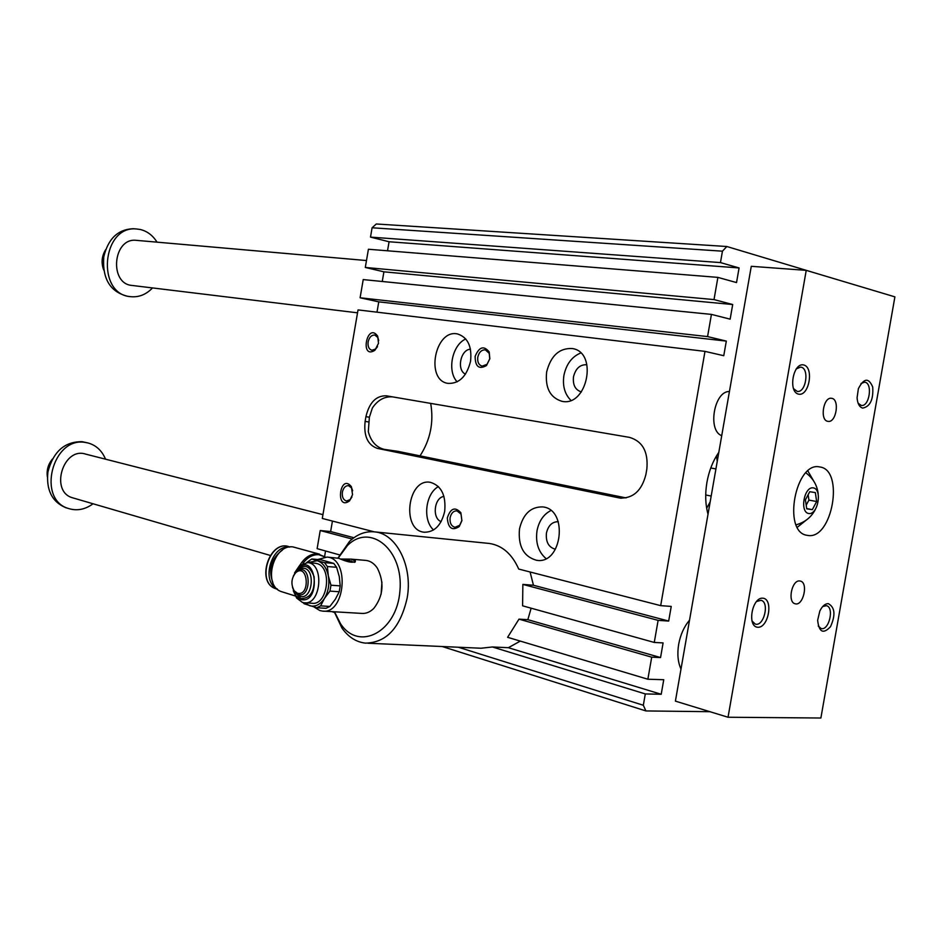 <?xml version="1.0" encoding="UTF-8"?>
<svg xmlns="http://www.w3.org/2000/svg" width="942" height="942" viewBox="0 0 942 942"><rect width="100%" height="100%" fill="white"/><g stroke="black" fill="none" stroke-linecap="round" stroke-linejoin="round"><path stroke-width="1.41" d="M530.087 571.994L533.455 585.253L522.857 584.405L658.117 620.366L668.679 621.061L671.234 606.424L660.683 605.647L704.993 351.378L723.762 355.711L726.317 341.098L707.572 336.588L360.103 297.778L363.223 279.586L711.434 314.392L707.572 336.588M658.117 620.366L654.266 642.444L663.097 642.915L660.554 657.551L651.711 657.163L647.861 679.229L663.745 679.712L661.213 694.278L645.294 693.936L643.327 705.252L645.906 710.939L709.891 711.693M726.847 246.51L722.443 251.184L372.09 227.776L376.294 223.984L726.847 246.51L825.887 276.23M722.443 251.184L720.465 262.582L739.081 267.94L736.526 282.576L717.886 277.384L714.012 299.591L732.699 304.525L730.144 319.161L711.434 314.392M718.817 452.337C712.988 460.756 709.032 470.753 706.936 482.304C704.993 493.879 705.358 504.512 708.019 514.214M689.532 620.189C684.092 626.595 680.477 634.625 678.676 644.281C677.11 653.96 677.875 662.214 680.995 669.056M354.592 562.362L351.331 561.385M348.246 561.738L351.236 561.927L351.401 560.937M346.091 559.948L350.389 560.926L348.363 559.889L345.808 559.96M304.831 602.809L309.565 605.682C315.205 607.178 320.162 604.764 324.425 598.453C328.393 591.706 329.688 584.146 328.311 575.786C326.521 567.637 322.835 562.621 317.266 560.726L311.79 558.995L306.633 562.562M316.771 607.755L326.038 608.308L329.912 606.448L320.633 605.883L316.771 607.755L304.125 603.74L303.159 602.609M320.633 605.883L324.425 598.453L329.947 591.105L330.96 585.206L328.311 575.786L327.38 566.531L324.507 562.633L317.266 560.726L307.693 562.621C324.755 563.563 321.045 605.624 304.136 602.762L302.382 602.397L296.636 598.052L293.28 590.681M293.327 576.08L298.296 567.802C316.995 551.977 321.21 604.905 300.722 599.442L295.8 595.721L292.515 587.372M329.912 606.448L335.399 599.171L339.226 591.741L340.227 585.877L339.273 576.622L336.624 567.284L333.739 563.398L321.01 559.772L311.79 558.995M365.343 560.372L366.179 560.443C370.583 561.043 374.304 563.61 377.353 568.156C384.513 582.439 383.359 595.815 373.903 608.285C370.135 612.076 366.038 613.784 361.598 613.395L323.377 611.134M317.831 559.501L327.039 557.075C350.188 558.37 345.267 614.902 322.282 611.064L319.809 610.546L314.051 607.013M327.039 557.075L338.684 558.288C348.022 562.386 353.58 563.269 355.393 560.926L350.907 559.124L340.933 559.03M293.339 576.057L296.412 571.547L298.414 570.228C311.578 564.282 311.284 598.712 298.178 594.59L294.587 591.894L292.526 587.396M297.413 593.225L294.198 590.811C290.713 584.275 291.255 578.211 295.835 572.595C307.999 562.35 310.683 596.733 297.413 593.225M297.342 570.828L302.57 568.273C315.9 567.155 312.956 600.407 300.074 596.345L295.741 593.166M294.563 572.924L299.544 565.541L307.704 562.621L314.71 563.198M304.925 602.809L311.802 603.245C327.816 606.059 332.703 566.978 316.783 563.54L315.346 563.245M332.432 521.056L330.63 531.559L320.221 530.534L317.124 548.644L339.52 554.873M320.221 530.534L352.214 539.036M531.135 608.191L527.838 619.683L518.983 619.141L651.711 657.163M518.983 619.141L507.608 637.31L647.861 679.229M645.294 693.936L492.43 646.977L480.985 648.237L367.992 643.233M458.318 647.225L643.327 705.252M533.455 585.253L668.679 621.061M546.631 372.008C550.799 355.676 559.383 347.857 572.395 348.552C598.347 352.237 587.243 407.333 561.821 401.28C550.093 397.583 545.029 387.821 546.631 372.008M580.696 352.991C571.865 356.7 566.26 364.189 563.905 375.458C562.409 385.879 564.729 394.168 570.876 400.326M581.391 391.907L581.367 391.907C575.303 389.988 572.677 384.96 573.49 376.824C575.656 368.416 580.095 364.401 586.831 364.754L586.831 364.754M470.564 361.21C472.072 346.421 467.774 337.354 457.682 333.998C435.051 328.487 424.948 380.391 448.027 383.394C459.225 383.806 466.737 376.411 470.564 361.21M457.176 381.84C446.826 371.195 452.078 344.913 465.772 338.955M470.47 349.223C460.544 349.435 456.387 370.206 465.478 374.139M519.489 528.898C517.97 546.195 523.658 556.663 536.575 560.29C562.303 564.906 568.65 509.116 542.686 506.914C530.829 506.666 523.104 514.002 519.489 528.898M546.007 558.571C538.424 552.012 535.421 542.769 536.999 530.841C538.942 521.091 543.569 514.32 550.846 510.552M558.3 521.703C552.224 521.68 548.268 525.448 546.431 533.042C545.665 541.944 548.621 547.337 555.309 549.21L555.309 549.21M444.683 511.365C441.327 525.342 434.498 532.289 424.218 532.218C401.068 530.334 407.533 477.912 430.329 482.316C441.351 485.625 446.143 495.315 444.683 511.365M438.442 486.578C425.395 493.584 422.405 520.125 433.567 529.969M441.139 521.633C431.825 518.371 434.18 497.458 443.965 496.434M626.089 497.918L397.63 451.289L384.23 449.369C376.235 447.344 370.924 441.433 368.298 431.648L369.382 417.212L372.361 408.016C377.777 399.997 384.536 396.288 392.614 396.888M629.55 437.382C642.621 441.315 648.379 451.866 646.848 469.01L645.882 474.58C641.773 490.664 633.142 498.495 619.977 498.071L377.295 448.368C367.651 444.895 363.6 435.899 365.119 421.404L365.92 416.67C369.323 402.517 376.117 395.558 386.314 395.805L629.55 437.382M420.038 455.857C430.376 439.843 433.932 422.357 430.694 403.388M706.677 508.233L710.174 501.874M717.251 461.333L716.45 455.987M720.465 262.582L370.5 237.113L372.09 227.776M645.906 710.939L442.163 646.518M334.434 612.453L331.855 611.629M374.268 531.841L322.294 518.453L358.031 309.906L704.993 351.378M377 312.167L378.766 301.852L360.103 297.778M382.252 281.493L383.912 271.814L365.296 267.457L368.416 249.253L717.886 277.384M387.527 250.796L389.07 241.753L370.5 237.113M325.543 550.988L324.601 556.522M330.63 531.559L353.933 537.729M488.027 543.322L489.499 543.475C502.286 545.5 512.036 554.026 518.724 569.062L660.683 605.647M714.012 299.591L365.296 267.457M383.912 271.814L732.699 304.525M522.857 584.405L522.598 605.812L654.266 642.444M489.828 358.761L486.472 365.555C478.972 369.723 475.192 366.662 475.145 356.347C479.148 346.809 483.835 345.337 489.192 351.943L489.828 358.761M378.507 343.3L374.928 350.236C359.479 360.291 367.062 321.21 377.671 336.153L378.507 343.3M352.543 494.68L349.564 500.873C334.893 511.659 339.85 472.248 351.354 486.637L352.543 494.68M461.91 520.655L459.237 526.554C452.136 531.123 448.157 528.25 447.309 517.947C450.523 508.197 455.045 506.466 460.873 512.754L461.91 520.655M389.07 241.753L739.081 267.94M378.766 301.852L726.317 341.098M520.29 641.102L508.362 647.696L661.213 694.278M508.362 647.696L492.43 646.977M527.838 619.683L660.554 657.551M450.111 517.688C449.628 523.01 451.265 526.213 455.021 527.32L459.696 525.259L461.863 520.479L461.015 514.085L456.964 510.858C453.491 510.811 451.206 513.096 450.111 517.688M352.661 490.782L351.696 488.038L348.493 485.636C345.431 485.625 343.394 487.779 342.382 492.101C341.911 497.046 343.3 500.014 346.562 501.014L350.247 499.554L351.931 496.999M378.708 340.557L377.907 337.601L374.845 335.046C371.513 334.928 369.276 337.224 368.122 341.922C367.639 346.491 368.899 349.27 371.89 350.271L375.693 348.999L377.507 346.621M477.782 357.159C477.276 362.034 478.736 365.025 482.151 366.132L487.026 364.33L489.746 358.831L489.216 353.309L485.389 349.859C481.586 349.694 479.054 352.131 477.782 357.159M334.492 611.794L340.604 623.839C358.984 651.782 396.912 632.058 399.938 590.87C403.847 549.822 370.171 522.421 347.445 545.536L338.166 558.159M381.922 582.062L381.11 594.249M334.222 611.77L341.97 628.09C348.363 637.051 356.158 642.055 365.343 643.115C386.444 642.785 400.385 627.713 407.18 597.911C412.926 566.319 396.452 533.773 374.94 531.912C365.79 530.923 357.324 534.079 349.529 541.391L337.931 558.1M319.515 554.167L292.997 546.925C273.121 543.84 262.347 585.889 281.564 591.682L282.835 592.071M340.227 585.877L330.96 585.206M339.226 591.741L329.947 591.105M336.624 567.284L327.38 566.531M333.739 563.398L324.507 562.633M325.025 557.005L318.773 554.685C312.862 554.391 307.587 557.275 302.971 563.328M289.43 547.078C271.602 544.5 260.699 581.226 277.078 588.891M282.447 550.057C271.214 558.476 268.011 569.309 272.839 582.545M343.736 560.09L345.808 560.89M345.867 560.549L344.642 560.443M342.711 559.689L348.34 560.761L348.175 561.715M348.34 560.761L346.892 561.279M346.997 560.643L342.888 559.76M349.47 560.855L349.282 561.962M820.882 718.016L728.036 717.239L675.402 701.131L751.28 266.303L806.234 270.354L894.9 296.86L820.882 718.016M818.233 626.03L821.024 628.479C828.948 631.258 834.612 607.272 826.417 605.682L822.672 606.542M828.348 603.657C834.965 607.343 835.695 615.008 830.526 626.666C823.284 634.39 818.987 632.259 817.644 620.272L819.823 611.052C822.236 606.095 825.086 603.634 828.348 603.657M862.695 408.098C870.173 406.603 873.517 399.585 872.716 387.032C868.654 377.459 863.873 378.013 858.374 388.693L857.079 397.807C857.538 403.659 859.41 407.085 862.695 408.098M858.127 403.258L861.282 405.437C869.525 407.003 872.987 382.558 864.568 382.193L861.023 383.488M827.794 421.333C819.599 420.273 823.355 396.712 831.468 398.301C839.993 398.796 836.366 423.052 828.03 421.368L827.794 421.333M762.855 598.182C751.999 597.098 746.806 626.736 757.757 627.266C768.554 628.102 773.665 598.959 762.855 598.182M751.857 620.825L755.201 624.051C763.809 627.125 769.908 602.138 760.995 600.301L756.367 601.561M797.321 527.261L806.364 520.019M813.688 481.032L807.871 470.965M796.155 524.847L798.168 524.176C805.834 521.55 811.533 516.699 815.254 509.61M818.186 493.843C817.267 485.966 813.735 479.431 807.624 474.238L805.905 472.802M52.446 459.013C48.136 464.265 46.452 470.235 47.383 476.935M357.524 312.826L132.28 285.473C108.872 284.178 112.804 237.62 136.154 240.328L136.826 240.387M157.031 242.165C152.84 235.429 147.282 231.214 140.358 229.507L136.531 228.977C101.771 225.232 95.966 294.493 130.726 296.683C138.933 297.448 146.198 294.528 152.522 287.934M135.46 228.941L133.281 228.718C117.986 229.318 108.153 238.679 103.785 256.789C102.195 278.679 110.096 291.832 127.5 296.259L130.231 296.612M87.453 442.834L82.131 441.68C64.621 441.504 53.223 451.607 47.912 472.001C46.064 489.816 51.94 501.686 65.551 507.62L67.047 508.068M73.464 498.059L72.534 497.788C49.561 491.547 63.161 446.555 85.663 454.115L322.941 514.65M105.539 459.19C102.019 450.771 96.296 445.389 88.348 443.058L85.263 442.446C52.411 436.276 36.397 499.684 68.648 508.55C77.056 511.117 85.192 509.528 93.058 503.77M806.199 505.195L808.907 500.084L808.13 494.738M816.643 501.533L815.348 492.584L809.731 491.712L805.41 499.849L806.729 508.833L812.345 509.646L816.643 501.533L808.907 500.084M812.345 509.646L806.693 508.562M813.299 487.874C804.044 486.249 799.464 512.354 808.801 513.52C818.009 514.933 822.519 489.216 813.299 487.874M721.725 435.675C707.242 430.565 714.177 390.824 729.426 391.531M799.793 580.978C791.857 579.589 787.206 602.279 795.13 603.763C803.196 606.483 808.683 582.603 800.347 581.073L799.793 580.978M798.581 394.156C787.889 392.013 793.093 362.258 803.691 364.954C814.241 367.321 809.119 396.582 798.581 394.156M793.376 388.528L797.215 391.401C806.199 393.038 809.696 367.498 800.523 367.121L796.155 368.946M807.789 535.433L806.823 535.268C782.154 531.841 795.578 460.932 819.752 466.961C844.668 469.646 832.339 540.084 807.789 535.433M728.036 717.239L806.234 270.354M105.669 249.677C101.712 256.106 101.053 262.877 103.702 269.989M350.389 560.926L350.2 562.044M295.47 572.524C303.112 563.139 309.329 564.541 314.11 576.716C314.946 591.164 310.53 598.453 300.875 598.594L294.128 591.211M377.295 448.368L384.23 449.369M365.119 421.404L368.581 421.934M365.92 416.67L369.382 417.212M619.035 497.894L621.414 498.224M325.214 556.993L317.666 553.872C310.636 553.613 304.69 557.417 299.839 565.282M289.995 546.984L289.229 546.772C269.871 539.189 255.765 582.521 275.665 588.679L276.866 589.056M366.179 560.443L350.907 559.124M294.198 590.811L294.587 591.894M295.835 572.595L296.412 571.547M302.57 568.273C301.911 567.814 300.345 568.556 297.896 570.487M296.318 593.637L297.743 595.203M298.414 570.228L300.098 568.862M295.8 595.721L296.636 598.052M298.296 567.802L299.544 565.541M536.575 560.29L537.458 560.372M424.218 532.218L424.83 532.277M461.015 514.085L460.873 512.754M459.696 525.259L459.237 526.554M351.696 488.038L351.354 486.637M350.247 499.554L349.564 500.873M377.907 337.601L377.671 336.153M375.693 348.999L374.928 350.236M489.216 353.309L489.192 351.943M487.026 364.33L486.472 365.555M489.499 543.475L374.94 531.912M340.604 623.839L341.97 628.09M347.445 545.536L349.529 541.391M295.317 595.992L281.564 591.682M289.229 546.772C269.553 539.095 255.447 582.45 275.665 588.679L277.501 589.256M355.205 561.985L355.393 560.926M136.531 228.977L133.281 228.718M68.648 508.55L65.551 507.62M270.224 555.427L72.534 497.788M366.485 260.545L136.154 240.328M715.932 468.916L710.763 467.986M711.186 496.045L705.711 494.986"/></g></svg>
